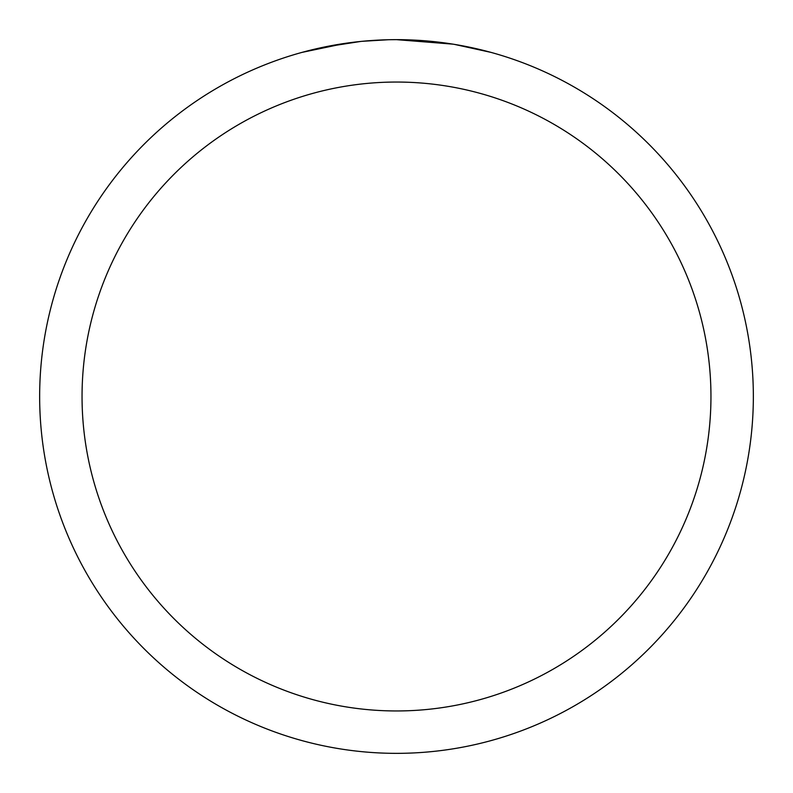 <?xml version="1.0" encoding="UTF-8"?>
<svg xmlns="http://www.w3.org/2000/svg" width="793" height="793" viewBox="0 0 793 793"><rect width="100%" height="100%" fill="white"/><g stroke="black" fill="none" stroke-linecap="round" stroke-linejoin="round"><path stroke-width="1.19" d="M402.874 39.709L407.255 39.809M435.615 41.801L437.002 41.96M390.067 39.709L396.5 39.65A356.85 356.85 0 0 1 753.35 396.5A356.85 356.85 0 0 1 396.5 753.35A356.85 356.85 0 0 1 39.65 396.5A356.85 356.85 0 0 1 396.5 39.65L452.991 44.15M454.488 44.398L490.996 52.388M396.5 82.046A314.454 314.454 0 0 1 710.954 396.5A314.454 314.454 0 0 1 396.5 710.954A314.454 314.454 0 0 1 82.046 396.5A314.454 314.454 0 0 1 396.5 82.046M360.637 41.454L323.356 47.223M373.176 40.413L378.211 40.116M302.024 52.388L345.599 43.298M348.623 42.881L356.761 41.87M365.514 40.998L370.549 40.592M371.867 40.502L373.83 40.374M376.814 40.195L382.176 39.937M388.124 39.749L362.133 41.305"/></g></svg>
